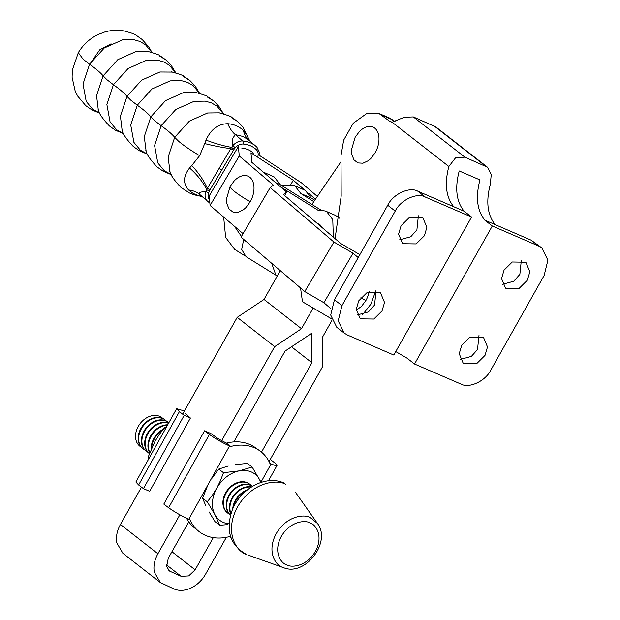 <?xml version="1.0" encoding="UTF-8"?>
<svg xmlns="http://www.w3.org/2000/svg" width="620" height="620" viewBox="0 0 620 620"><rect width="100%" height="100%" fill="white"/><g stroke="black" fill="none" stroke-linecap="round" stroke-linejoin="round"><path stroke-width="0.93" d="M320.772 209.963L280.139 184.582L274.242 176.971L263.244 172.066M263.407 172.213L267.104 175.367M280.139 184.582L275.582 182.613M280.449 186.775L317.874 210.149L325.213 210.955L326.802 211.792L332.777 219.635L333.343 237.173M339.52 218.17L335.575 215.435M277.233 276.016L246.086 256.696L241.692 249.488L243.691 239.374M323.346 228.633L319.486 224.184L317.587 223.704M275.954 275.358L271.684 263.306M223.657 217.062L225.649 237.406L234.662 249.372L244.978 255.874M241.42 236.445L234.507 226.331M314.759 200.221L311.217 198.013L305.327 190.394L293.376 185.085L294.965 185.923L300.863 193.533L313.805 201.624M281.728 185.574L293.376 185.085M311.217 198.013L300.863 193.533M290.896 184.318L293.299 180.242L250.953 152.815L251.852 162.332L286.673 192.092L284.634 195.548M315.464 199.183L308.551 193.277M304.854 190.115L293.299 180.242M258.16 154.589L301.436 182.815L317.347 196.416M375.743 290.873L370.985 304.025L362.607 314.666M89.714 64.341L99.75 49.802L111.081 43.826M286.673 192.092L283.472 194.556L340.76 243.505L359.887 254.657M358.213 257.602L353.051 253.2L323.88 302.707L331.08 308.861M353.051 253.2L333.924 242.048L304.753 291.563L323.88 302.707M333.924 242.048L270.204 187.597L241.033 237.103L304.753 291.563M270.204 187.597L273.404 185.132L239.266 155.953L210.095 205.468L243.071 233.647M239.266 155.953L238.374 146.436L209.196 195.943L210.095 205.468M208.235 195.13L209.196 195.943M300.537 287.959L302.475 301.769L331.281 318.657M334.451 299.762L330.7 315.045L336.776 327.298L344.278 333.149L338.195 320.897L341.953 305.613L395.211 211.095C400.474 199.989 417.012 192.262 425.274 197.036L417.779 191.185C409.51 186.411 392.979 194.138 387.709 205.243L334.451 299.762L341.953 305.613M484.801 220.147L492.296 225.998L538.594 246.001L541.826 247.907L531.1 240.149L484.801 220.147C477.067 210.529 475.447 197.121 479.942 179.916L459.219 170.965C454.724 188.162 456.343 201.578 464.078 211.195L471.572 217.039L393.801 355.058L347.502 335.056L344.278 333.149M376.022 290.912L374.558 305.04L368.42 311.906L357.275 314.945M358.74 300.816L356.26 309.248L360.267 318.843L373.821 319.052L382.052 310.891L384.54 302.459L380.533 292.865L366.97 292.656L358.74 300.816M418.368 215.776L416.896 229.904L410.758 236.763L399.613 239.808M401.086 225.68L398.598 234.112L402.605 243.706L416.167 243.916L424.398 235.755L426.878 227.323L422.871 217.728L409.316 217.519L401.086 225.68M471.572 217.039L425.274 197.036M417.779 191.185L453.716 206.716C445.982 197.098 444.362 183.691 448.857 166.493L455.491 157.891L464.861 157.147L413.308 116.924L404.263 117.296L392.08 122.186L389.577 121.202L378.859 113.421L367.063 113.282L353.191 123.295L343.666 140.151L341 155.605L341.178 196.059L335.063 238.646M541.826 247.907L547.902 260.16L544.151 275.443L490.893 369.962C485.623 381.067 469.092 388.802 460.823 384.02L414.524 364.017L407.03 358.166L395.762 351.587M478.989 335.397L477.516 349.525L471.386 356.392L460.234 359.429M461.706 345.301L459.219 353.733L463.225 363.328L476.788 363.537L485.018 355.376L487.498 346.944L483.492 337.35L469.937 337.14L461.706 345.301M521.327 260.26L519.862 274.389L513.724 281.248L502.58 284.293M504.045 270.165L501.557 278.597L505.564 288.192L519.126 288.401L527.357 280.24L529.844 271.808L525.837 262.214L512.275 262.004L504.045 270.165M378.859 113.421L389.221 117.893L394.956 121.799M413.308 116.924L435.891 126.976L487.46 167.214L491.249 174.507L490.304 184.396C485.809 201.593 487.429 215.001 495.163 224.618M464.861 157.147L487.46 167.214M464.078 211.195L453.716 206.716M492.296 225.998L414.524 364.017M234.693 180.428A19.445 12.392 -66.6 0 0 234.236 180.9L230.152 186.434A28.202 3.557 29.4 0 0 234.763 191.658A28.202 3.557 29.4 0 0 250.232 201.802A19.445 12.392 -66.6 0 0 251.883 198.377A19.445 12.392 -66.6 0 0 253.092 194.781A19.445 12.392 -66.6 0 0 253.812 191.154A19.445 12.392 -66.6 0 0 253.681 184.38A19.445 12.392 -66.6 0 0 252.828 181.482A19.445 12.392 -66.6 0 0 251.503 179.064A19.445 12.392 -66.6 0 0 247.62 176.034A19.445 12.392 -66.6 0 0 245.21 175.537A19.445 12.392 -66.6 0 0 242.614 175.747A19.445 12.392 -66.6 0 0 237.251 178.234A19.445 12.392 -66.6 0 0 234.693 180.428M250.232 201.802L245.846 207.646L243.288 209.831L237.925 212.327L232.926 212.032L229.044 209.002L226.866 203.693L226.571 198.64L230.152 186.434M360.925 297.654A28.202 3.557 29.4 0 0 365.839 300.599A19.445 12.392 -66.6 0 0 367.49 297.174A19.445 12.392 -66.6 0 0 368.699 293.578A19.445 12.392 -66.6 0 0 369.14 291.679M365.839 300.599L361.452 306.443L356.252 310.194M359.67 131.316A19.445 12.392 -66.6 0 0 359.213 131.789L355.128 137.322L351.548 149.529L351.842 154.582L354.02 159.89L357.903 162.921L362.909 163.215L368.264 160.72L370.822 158.534L375.209 152.691A19.445 12.392 -66.6 0 0 376.859 149.265A19.445 12.392 -66.6 0 0 378.068 145.669A19.445 12.392 -66.6 0 0 378.789 142.042A19.445 12.392 -66.6 0 0 378.657 135.261A19.445 12.392 -66.6 0 0 377.805 132.37A19.445 12.392 -66.6 0 0 376.479 129.952A19.445 12.392 -66.6 0 0 372.597 126.922A19.445 12.392 -66.6 0 0 370.187 126.418A19.445 12.392 -66.6 0 0 367.59 126.635A19.445 12.392 -66.6 0 0 362.227 129.123A19.445 12.392 -66.6 0 0 359.67 131.316M169.965 171.5L168.129 157.131L174.685 137.346L189.379 121.117L207.592 112.98L219.185 112.832C227.439 115.15 231.601 116.638 231.671 117.32L237.662 121.535L231.198 117.506M219.185 112.832L220.348 113.057M223.51 113.855L218.999 106.493L213.815 101.052L207.344 97.015M146.111 151.009L144.274 136.64L150.831 116.855L165.525 100.626L183.737 92.489L196.494 92.566M199.656 93.364L195.145 86.002L189.96 80.561L183.489 76.531M122.101 130.107L120.419 116.149L126.976 96.364L141.67 80.135L159.883 71.998L172.639 72.083M147.622 51.367C155.876 53.677 160.037 55.172 160.107 55.854L166.098 60.07L159.635 56.04M98.247 109.616L96.565 95.658L103.122 75.873L117.816 59.644L136.028 51.514L148.785 51.592M98.402 110.034L98.107 109.236C98.619 113.018 102.408 118.614 109.484 126.031L115.444 130.231L123.566 133.68M122.256 130.525L121.962 129.72M200.965 192.076L205.809 191.41A11.439 8.649 130.7 0 0 205.096 195.625A11.439 8.649 130.7 0 0 207.281 200.958A36.603 27.675 130.7 0 0 208.204 201.794L199.842 194.572L199.113 193.487L199.408 192.727L200.965 192.076M209.994 189.867L234.081 149.242L231.578 147.335L232.841 145.646L235.282 147.754A9.153 6.921 -49.3 0 1 243.172 144.034A2.286 1.31 -85.7 0 0 242.699 140.996A11.439 8.649 130.7 0 0 236.383 142.654A11.439 8.649 130.7 0 0 232.841 145.646L232.252 139.105L235.259 134.602L243.024 136.477L248.473 139.872L255.905 146.258A36.603 27.675 130.7 0 0 250.465 142.864A36.603 27.675 130.7 0 0 242.699 140.996L235.259 134.602A41.184 23.56 94.3 0 1 227.742 123.706C218.077 123.915 210.839 129.379 206.034 140.097A41.184 9.184 -158.4 0 0 231.578 147.335L206.631 189.573A2.286 0.558 23.8 0 0 209.475 190.898L209.994 189.867L207.359 188.348A41.184 17.29 48.3 0 0 191.782 165.501L189.55 168.005C183.218 176.15 182.892 183.474 188.596 189.983L193.083 193.378L198.268 195.633L202.012 196.478M233.415 150.218L230.834 148.622A41.184 5.952 -165.6 0 1 204.732 143.577L199.64 155.682L191.782 165.501M209.56 199.81A9.153 6.921 -49.3 0 1 208.793 192.611A2.286 0.674 -160.2 0 1 205.809 191.41L206.631 189.573A41.184 20.53 40.7 0 0 189.55 168.005M206.034 140.097L204.732 143.577M249.31 140.632L246.543 134.494L243.365 130.448C239.181 126.465 233.98 124.217 227.742 123.706M223.394 113.817L217.023 106.191L211.552 102.943L205.251 101.13L194.044 101.347L175.824 109.477L161.138 125.705L154.582 145.491L157.775 162.882L164.254 170.709L171.228 174.546M199.539 93.333L193.169 85.7L187.697 82.452L181.397 80.639L170.19 80.856L151.97 88.993L137.284 105.214L130.727 125L133.92 142.399L140.399 150.226L147.374 154.055M175.685 72.842L169.314 65.209L163.843 61.969L157.542 60.148L146.335 60.365L128.115 68.502L113.429 84.723L106.873 104.517L110.066 121.908L116.544 129.735L123.519 133.571M151.83 52.351L145.46 44.718L139.988 41.478L133.688 39.657L122.481 39.874L104.261 48.011L89.575 64.24L83.018 84.026L86.211 101.417L92.69 109.244L99.665 113.08M184.659 410.564A50.336 38.331 127.2 0 0 183.745 410.789L176.638 408.712L179.382 411.688L184.202 415.346L190.417 418.027L184.915 413.114M176.638 408.712L135.881 482.011L138.624 484.979L143.445 488.637L149.66 491.327L190.417 418.027M143.445 488.637L184.202 415.346M270.258 459.451L274.265 462.497A16.477 1.969 -150.9 0 1 277.008 465.465A16.477 1.969 -150.9 0 1 271.118 463.915L269.901 463.396A50.336 38.331 127.2 0 0 259.726 450.786L255.099 447.5A50.336 38.331 127.2 0 0 226.416 443.122L230.756 446.478L229.54 445.958C222.944 443.052 216.225 439.224 209.382 434.465L204.561 430.807L210.777 433.489L218.597 438.96L226.416 443.122M259.726 450.786A50.336 38.331 127.2 0 0 230.756 446.478M230.904 537.447A16.477 1.969 -150.9 0 1 230.361 537.214L229.144 536.688A50.336 38.331 -52.8 0 1 198.702 531.263A50.336 38.331 -52.8 0 1 189.999 519.777L188.782 519.25C182.187 516.351 175.468 512.515 168.625 507.757L163.804 504.099L204.561 430.807M198.702 531.263L194.254 527.667A50.336 38.331 -52.8 0 1 186.558 518.243M245.838 491.133A18.158 13.826 127.2 0 0 235.863 500.658A18.158 13.826 127.2 0 0 233.415 507.493M247.155 490.032A18.158 13.826 127.2 0 0 235.375 500.293A18.158 13.826 127.2 0 0 232.709 509.067M251.154 487.142A18.158 13.826 127.2 0 0 232.601 498.186A18.158 13.826 127.2 0 0 230.996 513.693M251.511 486.917A18.158 13.826 127.2 0 0 232.12 497.821A18.158 13.826 127.2 0 0 230.88 514.089M230.555 515.228A18.158 13.826 127.2 0 1 228.858 495.341A18.158 13.826 127.2 0 1 250.472 485.142A18.158 13.826 127.2 0 1 252.511 486.297A18.158 13.826 127.2 0 0 250.953 485.507A18.158 13.826 127.2 0 0 229.346 495.713A18.158 13.826 127.2 0 0 230.562 515.189M251.216 485.491A18.158 13.826 127.2 0 0 249.914 484.321A18.158 13.826 127.2 0 0 247.698 483.026A18.158 13.826 127.2 0 0 226.083 493.233A18.158 13.826 127.2 0 0 227.951 513.251A18.158 13.826 127.2 0 0 229.431 514.189M249.914 484.321L249.434 483.957A18.158 13.826 127.2 0 0 247.21 482.662A18.158 13.826 127.2 0 0 225.603 492.869A18.158 13.826 127.2 0 0 227.47 512.887A18.158 13.826 127.2 0 0 227.71 513.066M162.363 430.35A18.158 13.826 127.2 0 0 154.372 438.797A18.158 13.826 127.2 0 0 151.683 447.989M163.292 429.187A18.158 13.826 127.2 0 0 153.892 438.425A18.158 13.826 127.2 0 0 151.21 449.074M167.485 425.173A18.158 13.826 127.2 0 0 151.109 436.317A18.158 13.826 127.2 0 0 149.823 452.492M167.695 424.801A18.158 13.826 127.2 0 0 150.629 435.953A18.158 13.826 127.2 0 0 149.707 452.802M168.539 423.289A18.158 13.826 127.2 0 0 147.855 433.845A18.158 13.826 127.2 0 0 149.397 453.607A18.158 13.826 127.2 0 1 149.242 453.491A18.158 13.826 127.2 0 1 147.374 433.481A18.158 13.826 127.2 0 1 168.625 423.127M168.818 422.77A18.158 13.826 127.2 0 0 168.423 422.46A18.158 13.826 127.2 0 0 166.207 421.166A18.158 13.826 127.2 0 0 144.592 431.373A18.158 13.826 127.2 0 0 146.459 451.383A18.158 13.826 127.2 0 0 147.94 452.329M168.423 422.46L167.942 422.088A18.158 13.826 127.2 0 0 165.726 420.802A18.158 13.826 127.2 0 0 144.111 431.001A18.158 13.826 127.2 0 0 145.979 451.019A18.158 13.826 127.2 0 0 146.227 451.197M166.47 421.15A18.158 13.826 127.2 0 0 165.168 419.98A18.158 13.826 127.2 0 0 162.944 418.686A18.158 13.826 127.2 0 0 141.337 428.893A18.158 13.826 127.2 0 0 143.204 448.911A18.158 13.826 127.2 0 0 144.677 449.849M165.168 419.98L164.68 419.616A18.158 13.826 127.2 0 0 162.463 418.322A18.158 13.826 127.2 0 0 140.849 428.529A18.158 13.826 127.2 0 0 142.724 448.547A18.158 13.826 127.2 0 0 142.964 448.725M141.174 447.105A18.034 13.733 127.2 0 1 138.214 426.498A18.034 13.733 -52.8 0 1 159.673 416.361A18.034 13.733 -52.8 0 1 162.882 418.515M228.168 466.031L218.736 469.092L223.495 472.704L220.488 480.616L216.737 488.281L212.304 495.341L207.305 501.82L202.546 498.209L205.949 506.005M207.305 501.82L214.876 514.561L219.774 525.264L227.842 524.597M209.118 511.957L215.008 521.645L219.774 525.264M261.074 482.391L252.146 467.031L239.157 470.89L223.495 472.704M235.453 464.589L247.388 463.419L252.146 467.031M229.129 523.822A29.055 22.126 -52.8 0 1 216.481 517.057A29.055 22.126 -52.8 0 1 214.876 514.561A29.055 22.126 -52.8 0 1 212.846 508.71A29.055 22.126 -52.8 0 1 212.482 502.076A29.055 22.126 -52.8 0 1 212.939 498.604A29.055 22.126 -52.8 0 1 216.737 488.281A29.055 22.126 -52.8 0 1 223.673 479.307A29.055 22.126 -52.8 0 1 226.501 476.865A29.055 22.126 -52.8 0 1 232.678 473.052A29.055 22.126 -52.8 0 1 239.157 470.89L242.381 470.471C249.046 470.185 254.293 472.448 258.122 477.268L259.718 479.771A29.055 22.126 -52.8 0 1 260.896 482.453M218.736 469.092L211.451 478.989M207.344 486.382L202.546 498.209M166.439 427.056L164.401 427.839L165.525 428.699M149.335 457.816L148.211 456.956L148.87 458.645M164.401 427.839L159.433 434.271L154.961 441.378L148.211 456.956M226.362 537.315L205.499 574.306C201.903 580.514 197.067 585.086 190.983 588.031C184.869 590.783 179.226 591.108 174.065 589L160.355 582.544L154.295 572.175C153.264 566.161 154.473 560.015 157.906 553.745L179.854 514.809M122.884 553.273L116.824 542.903C115.793 536.881 116.994 530.743 120.435 524.466L141.476 487.15M261.493 452.143L311.914 362.723L311.852 333.196L285.037 351.114L233.841 441.928M188.782 521.839L168.268 558.225L166.664 566.393L169.353 570.997L181.203 576.344L188.705 575.918L195.137 569.834L213.296 537.633M221.053 441.75L274.683 346.634L237.204 317.363L182.629 414.152M311.914 362.723L291.516 346.789M331.878 320.532L322.214 337.668L322.276 367.203L269.041 461.606M237.204 317.363L264.019 299.445L280.263 270.63M313.139 308.062L301.49 328.716L274.683 346.634M264.019 299.445L301.49 328.716M311.899 204.422L341.023 161.665M246.101 241.436L243.474 239.801M387.709 205.243L395.211 211.095M392.08 122.186L448.857 166.493M531.1 240.149L538.594 246.001M485.576 166.098L434.023 125.875M381.959 115.266L392.321 119.737M389.577 121.202L391.762 122.148M151.939 52.382L149.095 47.329L142.244 39.579C133.641 33.48 135.881 34.34 124.418 31C117.8 29.768 111.213 30.109 104.648 32.015L97.929 34.596C89.629 38.696 83.088 44.725 78.306 52.677L83.157 59.264L89.575 64.24A41.184 6.177 30.6 0 1 103.122 75.873L107.012 79.755L113.429 84.723A41.184 6.177 30.6 0 1 126.976 96.364L130.867 100.246L137.284 105.214A41.184 6.177 30.6 0 1 150.831 116.855L154.721 120.737L161.138 125.705A41.184 6.177 30.6 0 1 174.685 137.346L178.576 141.221C183.52 145.421 190.542 150.242 199.64 155.682M142.244 39.579L138.353 36.836M188.596 189.983A41.184 26.924 134.1 0 1 199.842 194.572L207.281 200.958A2.286 1.496 134.1 0 0 209.638 200.562M243.172 144.034A34.317 25.947 -49.3 0 1 250.449 145.785A34.317 25.947 -49.3 0 1 256.417 149.753A9.153 6.921 -49.3 0 1 257.672 157.162M259.106 155.395L259.245 152.055L256.874 147.134L255.905 146.258A36.603 27.675 130.7 0 1 256.827 147.095A2.286 1.496 134.1 0 1 256.874 147.134A2.286 1.496 134.1 0 1 256.417 149.753M253.317 153.125A29.745 22.491 130.7 0 0 248.147 149.683A29.745 22.491 130.7 0 0 241.839 148.165M234.081 149.242L235.282 147.754M208.793 192.611L209.475 190.898M221.534 169.965L219.1 168.547M248.55 139.934A41.184 26.924 134.1 0 1 243.365 130.448M138.624 484.979L179.382 411.688M168.625 507.757L209.382 434.465M188.782 519.25L229.54 445.958M230.361 537.214L230.648 536.688M260.966 482.174L271.118 463.915M310.015 522.939C305.482 519.932 290.121 521.102 281.255 536.517C272.862 552.133 281.224 563.549 286.696 564.866C291.229 567.874 306.59 566.703 315.448 551.288C323.849 535.672 315.479 524.257 310.015 522.939M282.635 567.316L283.697 567.742C305.272 576.708 331.824 541.771 317.378 523.381L310.279 517.599C304.908 514.042 286.696 515.421 276.187 533.704C266.228 552.218 276.148 565.758 282.635 567.316M285.572 484.313L283.945 482.996C265.159 474.393 239.514 489.42 231.896 511.082C225.525 530.844 230.338 545.275 246.342 554.373L246.566 554.466C237.413 552.257 223.425 533.161 237.468 507.036C252.294 481.244 277.993 479.291 285.572 484.313M149.141 458.172L148.684 457.312M166.501 564.866L181.203 576.344M170.841 571.872L168.113 569.741M157.906 553.745L120.435 524.466M195.137 569.834L171.942 551.707M335.567 215.427L325.206 210.955M213.807 101.044L207.816 96.829C207.746 96.154 203.585 94.659 195.331 92.349M189.953 80.561L183.962 76.345C183.892 75.663 179.73 74.168 171.476 71.858M99.712 113.181L91.876 109.895L85.715 105.609L77.609 95.999L75.206 91.202L72.098 77.33L72.346 70.13L78.306 52.677M147.421 154.171L139.299 150.722L133.339 146.522C126.263 139.105 122.473 133.501 121.969 129.72M171.275 174.662L163.153 171.213L157.193 167.013C150.118 159.596 146.328 153.993 145.824 150.21L145.956 150.598M202.097 196.555L193.897 194.765L189.457 192.975L181.048 187.504C173.972 180.087 170.182 174.483 169.679 170.702L169.81 171.089M209.87 203.097L208.204 201.794M248.062 139.446L248.62 140.004M219.31 112.848L219.79 112.949M195.455 92.365L195.935 92.457M171.6 71.873L172.081 71.966M147.746 51.383L148.226 51.476M175.801 72.873L171.291 65.511L166.106 60.078M249.806 141.019L242.815 126.93L237.669 121.543M268.483 480.795L277.008 465.465M283.697 567.742L248.07 555.055M317.378 523.381L295.585 492.474M227.951 513.251L227.47 512.887M149.722 453.863L149.242 453.491M146.459 451.383L145.979 451.019M143.204 448.911L142.724 448.547M122.853 553.249L160.324 582.521M395.188 121.722L394.452 121.404"/></g></svg>
